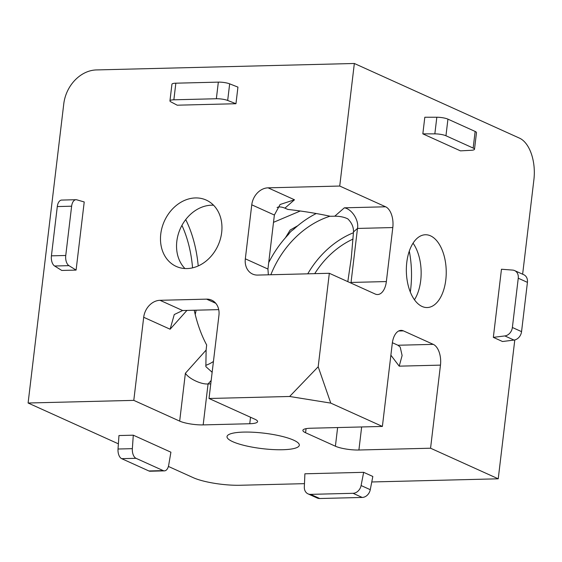 <?xml version="1.0" encoding="UTF-8"?>
<svg xmlns="http://www.w3.org/2000/svg" width="562" height="562" viewBox="0 0 562 562"><rect width="100%" height="100%" fill="white"/><g stroke="black" fill="none" stroke-linecap="round" stroke-linejoin="round"><path stroke-width="0.84" d="M514.616 270.589L523.791 274.734A8.563 6.927 114.3 0 1 527.43 282.363L518.255 278.211A8.563 6.927 -65.7 0 0 514.616 270.589A8.563 6.927 -65.7 0 0 512.699 270.097L501.466 269.233L493.338 337.362L502.512 341.513L514.026 340.073L504.852 335.928A8.563 6.927 -65.7 0 0 512.375 327.484L521.55 331.636A8.563 6.927 114.3 0 1 514.026 340.073M434.84 133.861L436.829 117.24A8.563 1.834 6.8 0 1 447.935 119.144L445.954 135.765A8.563 1.834 -173.2 0 0 434.84 133.861L422.835 133.854L460.454 150.862L471.188 150.293A8.563 1.834 -173.2 0 0 474.504 149.253A8.563 1.834 -173.2 0 0 473.162 148.059L475.143 131.445A8.563 1.834 6.8 0 1 476.485 132.639L474.504 149.253M229.661 83.843L227.68 100.457A8.563 1.834 -173.2 0 0 216.356 98.743L218.337 82.129A8.563 1.834 6.8 0 1 229.661 83.843L237.937 87.11L235.956 103.724L177.199 105.192L170.911 101.877A8.563 1.834 -173.2 0 1 169.949 100.865A8.563 1.834 -173.2 0 1 173.862 99.804L216.356 98.743M169.949 100.865L171.93 84.251A8.563 1.834 6.8 0 1 175.843 83.19L173.862 99.804M68.95 265.65L54.619 266.009A8.563 4.693 -91.4 0 1 51.423 255.836L65.754 255.478A8.563 4.693 88.6 0 0 68.95 265.65L76.095 270.09L84.223 201.962L76.804 199.819A8.563 4.693 88.6 0 0 76.003 199.714A8.563 4.693 88.6 0 0 71.627 206.205L57.296 206.563A8.563 4.693 -91.4 0 1 61.672 200.072L76.003 199.714M132.358 448.659A8.563 4.693 88.6 0 0 136.025 458.311L121.694 458.669A8.563 4.693 -91.4 0 1 118.027 449.017L118.961 435.543L133.292 435.185L132.358 448.659L118.027 449.017M164.434 470.865L150.103 471.223A8.563 4.693 -91.4 0 1 148.902 470.97L163.233 470.612A8.563 4.693 88.6 0 0 164.434 470.865A8.563 4.693 88.6 0 0 168.705 465.09L170.911 452.192L133.292 435.185M361.092 485.54L370.267 489.685A8.563 6.927 114.3 0 1 362.223 497.447L353.048 493.303A8.563 6.927 -65.7 0 0 361.092 485.54L363.656 472.326L304.899 473.794L304.323 486.959A8.563 6.927 -65.7 0 0 308.018 493.858A8.563 6.927 -65.7 0 0 310.561 494.363L319.736 498.515A8.563 6.927 114.3 0 1 317.193 498.009L308.018 493.858M289.634 396.477L330.772 403.109L318.183 366.768L289.634 396.477L209.022 398.486L254.902 419.231A17.134 3.66 6.8 0 1 257.586 421.619A17.134 3.66 6.8 0 1 249.753 423.734L250.526 417.25M475.143 131.445L447.935 119.144M445.954 135.765L473.162 148.059M436.829 117.24L424.816 117.24L422.835 133.854M518.255 278.211L512.375 327.484M521.55 331.636L527.43 282.363M504.852 335.928L493.338 337.362M57.296 206.563L51.423 255.836M65.754 255.478L71.627 206.205M54.619 266.009L61.764 270.448L76.095 270.09M218.337 82.129L175.843 83.19M227.68 100.457L235.956 103.724M319.736 498.515L362.223 497.447M353.048 493.303L310.561 494.363M370.267 489.685L372.831 476.471L363.656 472.326M121.694 458.669L148.902 470.97M163.233 470.612L136.025 458.311M160.008 300.305L182.622 310.526L174.262 314.544L170.11 329.22L143.696 317.277A17.134 13.86 114.3 0 1 160.008 300.305L206.584 299.139A17.134 13.86 114.3 0 1 211.656 300.15A17.134 13.86 114.3 0 1 218.934 315.401L209.022 398.486M194.234 310.238A100.584 55.076 -91.4 0 0 206.661 344.977L206.121 350.084L205.861 366.635L212.148 372.276M185.376 373.273C188.867 378.746 201.344 384.619 208.059 383.944L203.177 424.9A17.134 3.66 6.8 0 1 179.671 421.114L185.376 373.273L206.121 350.084M392.803 227.554L357.488 228.439L353.498 231.923C353.646 227.111 351.756 222.77 347.829 218.885C344.232 217.101 339.877 216.201 334.769 216.194L344.358 207.821L385.609 206.788A17.134 9.378 -91.4 0 1 392.803 227.554L386.361 281.562A17.134 9.378 -91.4 0 1 377.615 294.537A17.134 9.378 -91.4 0 1 375.205 294.031L329.325 273.287L257.677 275.078A17.134 13.86 114.3 0 1 252.598 274.073A17.134 13.86 114.3 0 1 245.327 258.822L267.941 269.043L268.355 274.811M350.962 283.072L357.488 228.439C359.146 220.395 351.924 209.057 344.358 207.821M294.488 199.777L280.094 204.498L274.375 215.035L251.762 204.814A17.134 13.86 114.3 0 1 268.074 187.834L294.488 199.777L284.906 208.158C281.646 206.816 279.04 206.584 277.094 207.483M306.065 428.658L305.58 432.74A17.134 3.66 6.8 0 1 302.897 430.352A17.134 3.66 6.8 0 1 310.73 428.23L382.385 426.439L392.29 343.354A17.134 9.378 -91.4 0 1 401.043 330.372A17.134 9.378 -91.4 0 1 403.453 330.877L433.274 344.365A17.134 9.378 -91.4 0 1 440.468 365.131L399.217 366.157L402.111 355.521L400.207 347.077L397.952 345.244L392.374 342.722M440.468 365.131L430.562 448.216L358.907 450.007A17.134 3.66 6.8 0 1 335.402 446.221L337.622 427.563M182.622 310.526L218.723 309.627M210.764 383.881L208.059 383.944L211.172 380.467M267.941 269.043L274.375 215.035M353.498 231.923L351.278 258.056L347.815 281.646M522.632 274.214L533.9 179.685A34.261 18.764 88.6 0 0 519.513 138.154L354.341 63.485L339.729 186.043L268.074 187.834M168.403 466.439L193.265 477.679A34.261 7.327 -173.2 0 0 240.283 485.259L304.471 483.657M354.341 63.485L96.39 69.934A34.261 27.721 -65.7 0 0 63.766 103.886L28.1 403.01L118.385 443.825M243.669 432.094A36.404 7.784 6.8 0 1 280.923 436.105A36.404 7.784 6.8 0 1 299.314 445.223A36.404 7.784 6.8 0 1 282.665 449.726A36.404 7.784 6.8 0 1 245.404 445.715A36.404 7.784 6.8 0 1 227.02 436.604A36.404 7.784 6.8 0 1 243.669 432.094M184.94 268.531A36.404 29.449 114.3 0 1 176.826 241.274A36.404 29.449 114.3 0 1 213.56 205.228M160.767 234.01A36.404 29.449 -65.7 0 0 176.229 266.423A36.404 29.449 -65.7 0 0 221.674 232.492A36.404 29.449 -65.7 0 0 206.219 200.079A36.404 29.449 -65.7 0 0 160.767 234.01M143.696 317.277L133.791 400.369L179.671 421.114M203.177 424.9L249.753 423.734M514.792 339.933L498.234 478.81L371.763 481.971M334.769 216.194L330.33 216.279A100.584 21.497 -173.2 0 0 287.807 209.422L284.906 208.158M385.609 206.788L339.729 186.043M251.762 204.814L245.327 258.822M414.454 299.75A36.404 19.937 88.6 0 0 414.939 298.97A36.404 19.937 88.6 0 0 420.706 280.593A36.404 19.937 88.6 0 0 413.562 243.929A36.404 19.937 88.6 0 0 413.042 243.177M445.785 279.967A36.404 19.937 -91.4 0 1 427.197 307.54A36.404 19.937 -91.4 0 1 406.79 262.335A36.404 19.937 -91.4 0 1 425.378 234.754A36.404 19.937 -91.4 0 1 445.785 279.967M410.316 292.008A69.814 38.223 88.6 0 0 410.653 289.381A69.814 38.223 88.6 0 0 409.291 251.116M305.58 432.74L335.402 446.221M382.385 426.439L330.772 403.109M133.791 400.369L28.1 403.01M498.234 478.81L430.562 448.216M329.325 273.287L318.183 366.768M273.511 222.334L300.284 211.003M316.237 213.525A98.505 79.692 -65.7 0 0 293.364 229.598A13.249 10.72 114.3 0 0 290.744 231.635A13.249 10.72 114.3 0 0 288.58 234.319A98.505 79.692 -65.7 0 0 268.699 262.644M330.013 216.208A89.941 72.765 -65.7 0 0 270.835 274.755M205.755 365.335A89.941 49.245 88.6 0 0 213.434 361.492M215.766 303.29L206.584 299.139M186.935 310.421L170.11 329.22M350.548 282.883L351.046 282.447L386.361 281.562M399.217 366.157L390.885 355.191M397.952 345.244L433.274 344.365M403.453 330.877L398.662 330.997M361.654 426.958L358.907 450.007M353.077 239.054A83.801 67.798 -65.7 0 0 314.734 273.652M307.751 273.827A88.079 71.255 114.3 0 1 353.463 232.738M212.211 371.735A13.249 7.257 -91.4 0 1 211.79 371.988A13.249 7.257 -91.4 0 1 211.748 372.009M192.569 267.849A83.801 45.887 88.6 0 0 181.933 225.383M185.713 219.58A88.079 48.227 -91.4 0 1 198.224 265.931M196.131 310.189A88.079 48.227 -91.4 0 1 195.218 314.46M285.398 237.81L290.175 230.034L297.783 225.713"/></g></svg>
